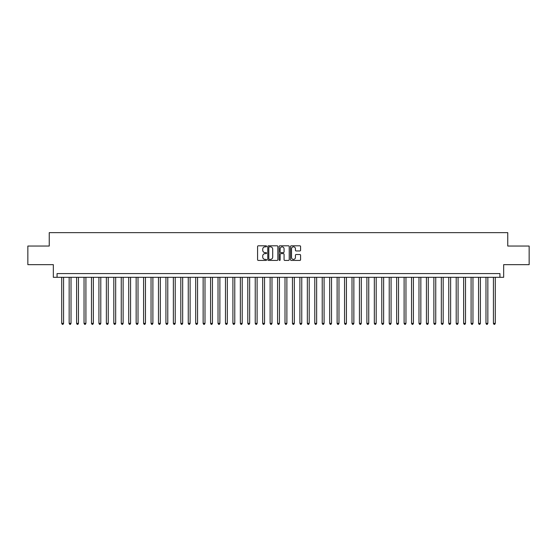 <?xml version="1.0" encoding="UTF-8"?>
<svg xmlns="http://www.w3.org/2000/svg" width="557" height="557" viewBox="0 0 557 557"><rect width="100%" height="100%" fill="white"/><g stroke="black" fill="none" stroke-linecap="round" stroke-linejoin="round"><path stroke-width="0.84" d="M266.594 246.326A0.508 0.508 0 0 0 266.079 245.811L258.316 245.811A0.731 0.731 0 0 0 257.585 246.542L257.585 259.694A0.731 0.731 0 0 0 258.316 260.425L266.079 260.425A0.508 0.508 0 0 0 266.594 259.91A0.508 0.508 0 0 0 266.079 259.402L265.076 259.402A2.339 2.339 0 0 1 262.737 257.062L262.737 255.969A2.339 2.339 0 0 1 265.076 253.63L266.079 253.63A0.508 0.508 0 0 0 266.594 253.122A0.508 0.508 0 0 0 266.079 252.606L265.076 252.606A2.339 2.339 0 0 1 262.737 250.267L262.737 249.174A2.339 2.339 0 0 1 265.076 246.835L266.079 246.835A0.508 0.508 0 0 0 266.594 246.326M299.854 250.963A0.731 0.731 0 0 0 300.585 250.232L300.585 246.542A0.731 0.731 0 0 0 299.854 245.811L291.227 245.811A0.731 0.731 0 0 0 290.503 246.542L290.503 259.694A0.731 0.731 0 0 0 291.227 260.425L299.854 260.425A0.731 0.731 0 0 0 300.585 259.694L300.585 255.238A0.731 0.731 0 0 0 299.854 254.507L296.164 254.507A0.731 0.731 0 0 0 295.433 255.238L295.433 257.445A1.956 1.956 0 0 1 293.476 259.402A1.956 1.956 0 0 1 291.52 257.445L291.52 248.791A1.956 1.956 0 0 1 293.476 246.835A1.956 1.956 0 0 1 295.433 248.791L295.433 250.232A0.731 0.731 0 0 0 296.164 250.963L299.854 250.963M499.935 277.309L503.66 277.309L503.66 264.659L529.15 264.659L529.15 246.048L507.754 246.048L507.754 232.652L49.246 232.652L49.246 246.048L27.85 246.048L27.85 264.659L53.34 264.659L53.34 277.309L499.935 277.309L499.935 273.584L57.065 273.584L57.065 277.309M277.859 246.542A0.731 0.731 0 0 0 277.128 245.811L268.509 245.811A0.731 0.731 0 0 0 267.778 246.542L267.778 259.694A0.731 0.731 0 0 0 268.509 260.425L277.128 260.425A0.731 0.731 0 0 0 277.859 259.694L277.859 246.542M279.872 245.811L288.491 245.811A0.731 0.731 0 0 1 289.222 246.542L289.222 259.694A0.731 0.731 0 0 1 288.491 260.425L284.801 260.425A0.731 0.731 0 0 1 284.07 259.694L284.07 254.361A0.731 0.731 0 0 0 283.339 253.63L280.895 253.63A0.731 0.731 0 0 0 280.164 254.361L280.164 259.91A0.508 0.508 0 0 1 279.649 260.425A0.508 0.508 0 0 1 279.141 259.91L279.141 246.542A0.731 0.731 0 0 1 279.872 245.811M269.31 246.835A0.508 0.508 0 0 0 268.801 247.35L268.801 258.894A0.508 0.508 0 0 0 269.31 259.402L270.375 259.402A2.339 2.339 0 0 0 272.707 257.062L272.707 249.174A2.339 2.339 0 0 0 270.375 246.835L269.31 246.835M284.07 248.826A1.956 1.956 0 0 0 282.114 246.869A1.956 1.956 0 0 0 280.164 248.826L280.164 251.875A0.731 0.731 0 0 0 280.895 252.606L283.339 252.606A0.731 0.731 0 0 0 284.07 251.875L284.07 248.826M61.716 277.309L61.716 323.38L63.575 323.38L63.575 277.309M63.575 323.38L63.018 324.348L62.273 324.348L61.716 323.38M69.159 277.309L69.159 323.38L71.017 323.38L71.017 277.309M71.017 323.38L70.461 324.348L69.716 324.348L69.159 323.38M76.601 277.309L76.601 323.38L78.46 323.38L78.46 277.309M78.46 323.38L77.903 324.348L77.158 324.348L76.601 323.38M84.044 277.309L84.044 323.38L85.91 323.38L85.91 277.309M85.91 323.38L85.346 324.348L84.601 324.348L84.044 323.38M91.487 277.309L91.487 323.38L93.353 323.38L93.353 277.309M93.353 323.38L92.789 324.348L92.044 324.348L91.487 323.38M98.93 277.309L98.93 323.38L100.796 323.38L100.796 277.309M100.796 323.38L100.232 324.348L99.494 324.348L98.93 323.38M106.373 277.309L106.373 323.38L108.239 323.38L108.239 277.309M108.239 323.38L107.675 324.348L106.937 324.348L106.373 323.38M113.816 277.309L113.816 323.38L115.682 323.38L115.682 277.309M115.682 323.38L115.125 324.348L114.38 324.348L113.816 323.38M121.259 277.309L121.259 323.38L123.125 323.38L123.125 277.309M123.125 323.38L122.568 324.348L121.823 324.348L121.259 323.38M128.709 277.309L128.709 323.38L130.568 323.38L130.568 277.309M130.568 323.38L130.011 324.348L129.266 324.348L128.709 323.38M136.152 277.309L136.152 323.38L138.011 323.38L138.011 277.309M138.011 323.38L137.454 324.348L136.709 324.348L136.152 323.38M143.595 277.309L143.595 323.38L145.454 323.38L145.454 277.309M145.454 323.38L144.897 324.348L144.152 324.348L143.595 323.38M151.038 277.309L151.038 323.38L152.897 323.38L152.897 277.309M152.897 323.38L152.34 324.348L151.595 324.348L151.038 323.38M158.48 277.309L158.48 323.38L160.339 323.38L160.339 277.309M160.339 323.38L159.782 324.348L159.037 324.348L158.48 323.38M165.923 277.309L165.923 323.38L167.782 323.38L167.782 277.309M167.782 323.38L167.225 324.348L166.48 324.348L165.923 323.38M173.366 277.309L173.366 323.38L175.225 323.38L175.225 277.309M175.225 323.38L174.668 324.348L173.923 324.348L173.366 323.38M180.809 277.309L180.809 323.38L182.668 323.38L182.668 277.309M182.668 323.38L182.111 324.348L181.366 324.348L180.809 323.38M188.252 277.309L188.252 323.38L190.111 323.38L190.111 277.309M190.111 323.38L189.554 324.348L188.809 324.348L188.252 323.38M195.695 277.309L195.695 323.38L197.554 323.38L197.554 277.309M197.554 323.38L196.997 324.348L196.252 324.348L195.695 323.38M203.138 277.309L203.138 323.38L204.997 323.38L204.997 277.309M204.997 323.38L204.44 324.348L203.695 324.348L203.138 323.38M210.581 277.309L210.581 323.38L212.44 323.38L212.44 277.309M212.44 323.38L211.883 324.348L211.138 324.348L210.581 323.38M218.024 277.309L218.024 323.38L219.883 323.38L219.883 277.309M219.883 323.38L219.326 324.348L218.581 324.348L218.024 323.38M225.467 277.309L225.467 323.38L227.326 323.38L227.326 277.309M227.326 323.38L226.769 324.348L226.024 324.348L225.467 323.38M232.91 277.309L232.91 323.38L234.769 323.38L234.769 277.309M234.769 323.38L234.212 324.348L233.467 324.348L232.91 323.38M240.352 277.309L240.352 323.38L242.211 323.38L242.211 277.309M242.211 323.38L241.654 324.348L240.909 324.348L240.352 323.38M247.795 277.309L247.795 323.38L249.654 323.38L249.654 277.309M249.654 323.38L249.097 324.348L248.352 324.348L247.795 323.38M255.238 277.309L255.238 323.38L257.104 323.38L257.104 277.309M257.104 323.38L256.54 324.348L255.795 324.348L255.238 323.38M262.681 277.309L262.681 323.38L264.547 323.38L264.547 277.309M264.547 323.38L263.983 324.348L263.238 324.348L262.681 323.38M270.124 277.309L270.124 323.38L271.99 323.38L271.99 277.309M271.99 323.38L271.426 324.348L270.688 324.348L270.124 323.38M277.567 277.309L277.567 323.38L279.433 323.38L279.433 277.309M279.433 323.38L278.869 324.348L278.131 324.348L277.567 323.38M285.01 277.309L285.01 323.38L286.876 323.38L286.876 277.309M286.876 323.38L286.312 324.348L285.574 324.348L285.01 323.38M292.453 277.309L292.453 323.38L294.319 323.38L294.319 277.309M294.319 323.38L293.762 324.348L293.017 324.348L292.453 323.38M299.896 277.309L299.896 323.38L301.762 323.38L301.762 277.309M301.762 323.38L301.205 324.348L300.46 324.348L299.896 323.38M307.346 277.309L307.346 323.38L309.205 323.38L309.205 277.309M309.205 323.38L308.648 324.348L307.903 324.348L307.346 323.38M314.789 277.309L314.789 323.38L316.648 323.38L316.648 277.309M316.648 323.38L316.091 324.348L315.346 324.348L314.789 323.38M322.231 277.309L322.231 323.38L324.09 323.38L324.09 277.309M324.09 323.38L323.533 324.348L322.788 324.348L322.231 323.38M329.674 277.309L329.674 323.38L331.533 323.38L331.533 277.309M331.533 323.38L330.976 324.348L330.231 324.348L329.674 323.38M337.117 277.309L337.117 323.38L338.976 323.38L338.976 277.309M338.976 323.38L338.419 324.348L337.674 324.348L337.117 323.38M344.56 277.309L344.56 323.38L346.419 323.38L346.419 277.309M346.419 323.38L345.862 324.348L345.117 324.348L344.56 323.38M352.003 277.309L352.003 323.38L353.862 323.38L353.862 277.309M353.862 323.38L353.305 324.348L352.56 324.348L352.003 323.38M359.446 277.309L359.446 323.38L361.305 323.38L361.305 277.309M361.305 323.38L360.748 324.348L360.003 324.348L359.446 323.38M366.889 277.309L366.889 323.38L368.748 323.38L368.748 277.309M368.748 323.38L368.191 324.348L367.446 324.348L366.889 323.38M374.332 277.309L374.332 323.38L376.191 323.38L376.191 277.309M376.191 323.38L375.634 324.348L374.889 324.348L374.332 323.38M381.775 277.309L381.775 323.38L383.634 323.38L383.634 277.309M383.634 323.38L383.077 324.348L382.332 324.348L381.775 323.38M389.218 277.309L389.218 323.38L391.077 323.38L391.077 277.309M391.077 323.38L390.52 324.348L389.775 324.348L389.218 323.38M396.661 277.309L396.661 323.38L398.52 323.38L398.52 277.309M398.52 323.38L397.963 324.348L397.218 324.348L396.661 323.38M404.103 277.309L404.103 323.38L405.962 323.38L405.962 277.309M405.962 323.38L405.405 324.348L404.661 324.348L404.103 323.38M411.546 277.309L411.546 323.38L413.405 323.38L413.405 277.309M413.405 323.38L412.848 324.348L412.103 324.348L411.546 323.38M418.989 277.309L418.989 323.38L420.848 323.38L420.848 277.309M420.848 323.38L420.291 324.348L419.546 324.348L418.989 323.38M426.432 277.309L426.432 323.38L428.291 323.38L428.291 277.309M428.291 323.38L427.734 324.348L426.989 324.348L426.432 323.38M433.875 277.309L433.875 323.38L435.741 323.38L435.741 277.309M435.741 323.38L435.177 324.348L434.432 324.348L433.875 323.38M441.318 277.309L441.318 323.38L443.184 323.38L443.184 277.309M443.184 323.38L442.62 324.348L441.875 324.348L441.318 323.38M448.761 277.309L448.761 323.38L450.627 323.38L450.627 277.309M450.627 323.38L450.063 324.348L449.325 324.348L448.761 323.38M456.204 277.309L456.204 323.38L458.07 323.38L458.07 277.309M458.07 323.38L457.506 324.348L456.768 324.348L456.204 323.38M463.647 277.309L463.647 323.38L465.513 323.38L465.513 277.309M465.513 323.38L464.956 324.348L464.211 324.348L463.647 323.38M471.09 277.309L471.09 323.38L472.956 323.38L472.956 277.309M472.956 323.38L472.399 324.348L471.654 324.348L471.09 323.38M478.54 277.309L478.54 323.38L480.399 323.38L480.399 277.309M480.399 323.38L479.842 324.348L479.097 324.348L478.54 323.38M485.983 277.309L485.983 323.38L487.841 323.38L487.841 277.309M487.841 323.38L487.284 324.348L486.539 324.348L485.983 323.38M493.425 277.309L493.425 323.38L495.284 323.38L495.284 277.309M495.284 323.38L494.727 324.348L493.982 324.348L493.425 323.38"/></g></svg>

